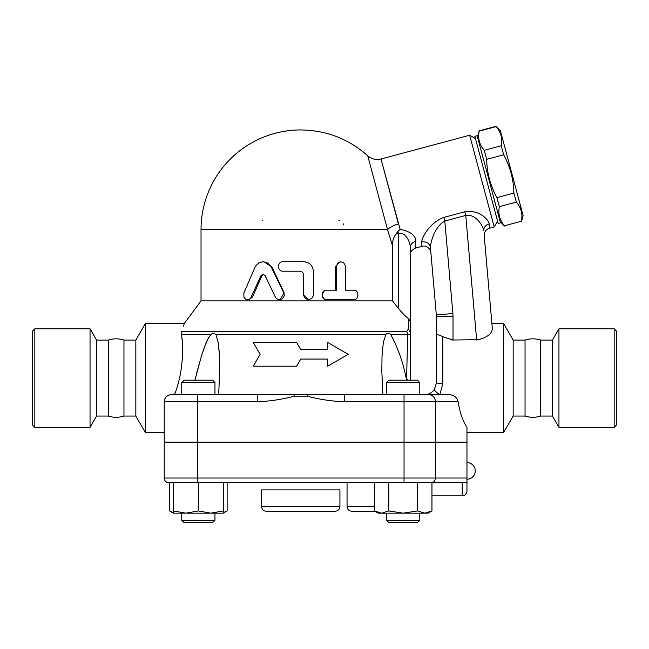 <?xml version="1.0" encoding="UTF-8"?>
<svg xmlns="http://www.w3.org/2000/svg" width="649" height="649" viewBox="0 0 649 649"><rect width="100%" height="100%" fill="white"/><g stroke="black" fill="none" stroke-linecap="round" stroke-linejoin="round"><path stroke-width="0.97" d="M34.827 427.334L32.45 424.957L32.45 331.168L34.827 328.792L34.827 427.334L90.049 427.334L90.049 328.792L34.827 328.792M90.049 427.334L96.555 416.058L96.555 340.076L90.049 328.792M96.555 416.058L108.334 416.058L108.334 340.076L96.555 340.076M108.334 416.058C113.543 417.705 118.751 417.705 123.959 416.058L123.959 340.076C118.751 338.421 113.543 338.421 108.334 340.076M123.959 416.058L135.836 416.058L135.836 340.076L123.959 340.076M135.836 416.058L145.425 432.672L145.425 323.453L135.836 340.076M164.229 432.672L145.425 432.672M406.59 378.489L407.71 334.47C409.616 334.787 410.476 334.438 410.282 333.424A7.123 6.068 180 0 0 408.253 329.181L406.631 331.704L181.655 331.704C185.281 320.736 185.281 320.736 181.655 331.704L181.42 334.47C184.032 347.767 182.71 374.376 174.524 394.681M183.545 326.147L184.04 324.484M182.304 359.846L182.612 353.381M182.028 339.395L181.825 337.545M170.289 394.762L168.691 395.2M167.32 395.939L166.29 396.799M165.446 397.829L164.716 399.232M449.846 394.689L171.352 394.681A7.123 7.123 0 0 0 164.229 401.804A7.123 7.123 0 0 1 164.408 400.23M257.231 394.681L257.231 401.804L197.466 401.804L197.466 442.172L164.229 442.172L164.229 401.804L197.466 401.804L197.466 394.681L181.72 394.681L181.72 382.577L214.965 382.577L214.965 394.681M214.965 382.577L212.588 380.2L184.097 380.2L181.72 382.577M382.869 394.681L381.839 371.423L382.01 356.285L383.308 342.567L385.839 334.47C387.266 333.01 388.873 333.01 390.666 334.47C398.072 347.986 403.37 363.197 406.558 380.095L406.582 380.2M216.141 335.29L218.267 342.956L219.492 356.155L219.638 373.443L218.648 394.681M327.68 366.19L327.68 359.067L327.68 366.19L348.245 354.322L327.68 342.445L327.68 349.568L327.68 342.445M253.272 366.19L260.119 354.322L253.272 366.19L296.642 366.19L300.755 359.067L327.68 359.067M296.642 342.445L300.755 349.568L296.642 342.445L253.272 342.445L260.119 354.322M422.15 394.681L419.789 394.446L422.15 394.681M406.631 331.704A7.123 6.157 90 0 1 407.71 334.47L406.566 379.373A16.623 5.46 0 0 1 408.253 380.2M406.566 379.373L406.558 380.095M197.466 442.172L466.964 442.172L466.964 427.245C463.013 421.623 460.06 413.145 458.097 401.804C457.091 397.553 454.243 395.176 449.562 394.681L439.884 394.681L442.805 383.445A6.409 0.633 180 0 1 436.396 382.813L434.497 389.254C432.177 392.71 428.851 394.519 424.527 394.681M344.278 394.681L344.278 401.804L435.43 401.804A7.123 6.725 -90 0 0 428.705 394.681L439.884 394.681A6.409 1.663 32.9 0 1 434.497 389.254M386.553 394.681L386.553 382.577L419.789 382.577L419.789 394.681M419.789 382.577L417.421 380.2L388.929 380.2L386.553 382.577M391.525 335.525L390.666 334.47L407.71 334.47M219.711 367.261L219.5 356.228M219.435 354.987L218.656 345.698M218.242 342.81L218.096 341.999M194.927 380.2L201.336 356.285L204.662 346.469L208.329 338.194L210.844 334.47L207.891 339.005M206.479 341.991L206.122 342.81M206.001 343.094L201.742 354.987M201.352 356.228L196.785 372.623M181.42 334.47L210.844 334.47C212.694 333.018 214.308 333.018 215.671 334.47L385.839 334.47M327.68 349.568L300.755 349.568M257.231 401.804C269.757 401.269 282.161 399.386 294.435 396.158L294.094 394.681M307.415 394.681L307.074 396.158C319.349 399.386 331.753 401.269 344.278 401.804M466.964 478.029L466.964 442.407L164.229 442.407L164.229 478.029A4.746 4.746 0 0 0 168.975 482.775A4.746 4.746 0 0 1 164.229 478.029A4.746 4.746 0 0 0 168.975 482.775L463.402 482.775L462.218 482.775L462.218 495.836C465.098 495.552 466.68 493.97 466.964 491.082L466.964 478.029L164.229 478.029M463.402 482.775L466.964 482.45L466.964 491.082M417.567 510.941L417.567 482.775L431.958 482.775L431.958 510.941L424.762 513.164L403.175 513.164L417.567 510.941L424.762 513.164L428.105 513.164L431.958 510.941M173.413 513.164L173.413 510.941L185.874 513.164L173.413 513.164L169.551 510.941L173.413 512.661M173.413 482.775L173.413 510.941M185.874 513.164L198.343 510.941L210.803 513.164L185.874 513.164M198.343 482.775L198.343 510.941M210.803 513.164L223.272 510.941L223.272 513.164L210.803 513.164M223.272 482.775L223.272 510.941M388.775 510.941L403.175 513.164L381.58 513.164L388.775 510.941L388.775 482.775M214.965 520.287L181.72 520.287L181.72 513.164L181.72 520.287L184.097 522.664L212.588 522.664L214.965 520.287L214.965 513.164M374.384 482.775L374.384 510.941L381.58 513.164L378.237 513.164L374.384 510.941M419.789 520.287L386.553 520.287L386.553 513.164L386.553 520.287L388.929 522.664L417.421 522.664L419.789 520.287L419.789 513.164M169.551 482.775L169.551 510.941M223.272 512.661L227.126 510.941L227.126 482.775M347.053 482.775L347.053 506.52C347.337 509.4 348.919 510.982 351.807 511.266L374.952 511.266L351.807 511.266M165.171 398.267A7.123 7.123 0 0 1 167.077 396.109M408.253 329.181L408.627 318.691L410.282 321.304L410.282 247.374C410.282 242.58 405.876 231.596 398.405 233.478L398.405 308.307L392.467 300.893L201.028 300.893L184.324 323.453L145.425 323.453M410.282 380.2L410.282 321.304M408.627 318.691C405.479 316.42 402.08 312.964 398.405 308.307M443.016 217.634L443.819 217.399C429.622 222.761 422.142 236.877 421.672 242.036L421.939 246.36L415.555 248.064L415.806 241.412C415.822 235.498 410.598 231.482 400.133 229.381L397.878 231.498L398.405 233.478L395.728 234.2C393.464 237.623 392.377 241.42 392.467 245.582L392.434 245.5M415.806 241.412A7.123 6.117 0 0 0 410.282 247.374L410.282 254.943C410.152 252.08 411.912 249.784 415.555 248.064M400.133 229.381L381.06 159.208L398.405 223.946A14.246 5.922 165 0 0 387.542 229.665L387.372 229.024M392.467 300.893L392.467 245.582L387.542 229.665L367.813 156.028L387.542 229.665L201.028 229.665A99.727 99.727 0 0 1 300.755 129.938C326.293 130.254 348.618 138.87 367.748 155.792C371.626 159.102 376.039 160.173 381.004 158.997L469.649 135.243L494.23 226.988L489.476 228.261L489.208 223.946C488.754 219.833 479.173 209.367 464.781 211.785L443.819 217.399L444.8 221.049L465.763 215.436L464.781 211.785M421.915 240.089L422.077 239.522M475.466 138.602L469.649 135.243M498.205 223.467L474.849 136.314L477.145 135.698L500.501 222.85L498.205 223.467M477.453 136.842L479.124 131.171C477.729 138.383 479.433 144.759 484.251 150.3L486.677 159.346C486.985 172.934 490.401 185.687 496.923 197.604L499.349 206.65C497.953 213.854 499.657 220.23 504.476 225.779L521.455 221.228C522.851 214.016 521.147 207.639 516.328 202.099L513.903 193.053C513.594 179.465 510.179 166.72 503.648 154.795L501.231 145.749C502.626 138.545 500.923 132.169 496.104 126.62L500.387 130.7L523.126 215.557L521.528 221.512M504.476 225.779L521.455 221.228M499.349 206.65L516.328 202.099M496.923 197.604L513.903 193.053M486.677 159.346L503.648 154.795M484.251 150.3L501.231 145.749M479.124 131.171L496.104 126.62M338.746 220.165A4.746 4.746 0 0 1 339.589 220.246A4.746 4.746 0 0 0 338.746 220.165M343.37 223.84A4.746 4.746 0 0 1 343.491 224.919A4.746 4.746 0 0 0 343.37 223.84M262.091 220.214A4.746 4.746 0 0 1 262.764 220.165M263.023 261.717L263.9 261.717L271.955 267.055L284.205 292.877L280.011 299.708L279.516 299.708L281.885 299.084L283.718 297.218L284.286 295.295L283.938 293.161L270.901 266.358L267.664 263.04L263.137 261.717L258.829 262.821L255.382 266.382L243.805 293.161L243.992 297.218L245.322 298.921L247.212 299.692L249.086 299.4L250.579 298.305L261.101 275.403L263.129 274.259L265.06 275.598L275.574 297.583L277.399 299.213L279.516 299.708M263.462 274.308L261.92 275.598L252.526 297.039L248.835 299.708L247.602 299.708M352.675 299.708L326.577 299.708C320.63 300 320.63 289.916 326.577 290.208L335.622 290.208L335.622 266.471L340.027 261.717L343.67 262.699L345.325 265.692L345.382 290.208L352.675 290.208M308.526 299.708L311.723 298.532L313.297 295.733L313.362 271.217C312.802 265.449 309.573 262.285 303.675 261.717L283.102 261.717C276.945 261.425 276.945 271.509 283.102 271.217L301.241 271.217L303.675 273.594L303.74 295.733L305.33 298.532L308.372 299.708L303.602 294.962L303.602 273.594L301.233 271.217M345.382 290.208L353.916 290.208C359.205 289.916 359.205 300 353.916 299.708L327.193 299.708C321.101 300 321.101 289.916 327.193 290.208L336.45 290.208L336.507 265.692L337.999 262.894L340.96 261.717M326.577 290.208L327.193 290.208M326.577 299.708L327.193 299.708M397.878 231.498L395.728 234.2M421.672 242.036A7.123 6.474 175 0 1 430.449 247.683C430.498 241.842 435.017 226.25 444.8 221.049L452.888 313.524A33.245 33.245 0 0 1 453.018 316.42L436.396 316.42L436.396 382.813L434.579 389.124A6.652 1.736 32.1 0 1 434.579 389.124L432.859 391.266M489.476 228.261C485.914 229.495 484.162 231.993 484.219 235.765L492.323 328.329C492.169 333.878 486.945 337.78 476.658 340.019L465.763 215.436C475.847 213.602 483.237 226.12 483.789 230.833A7.123 6.474 175 0 1 489.208 223.946M484.219 235.765L492.323 328.329L491.893 323.453L503.575 323.453L503.575 432.672L466.964 432.672M479.936 339.678L453.018 340.019L442.805 336.709C438.765 334.641 436.623 334.219 436.396 335.468M430.449 247.683L436.331 314.976A16.623 16.623 0 0 1 436.396 316.42M409.819 319.819L409.43 319.324M429.841 393.432L430.676 392.969M451.615 339.954L453.018 340.019L453.018 316.42M452.888 313.524L436.331 314.976L430.879 252.615C431.35 251.52 427.926 244.413 421.939 246.36M540.666 416.058L540.666 340.076L552.445 340.076L552.445 416.058L540.666 416.058C535.457 417.705 530.249 417.705 525.041 416.058L513.164 416.058L503.575 432.672M513.164 416.058L513.164 340.076L503.575 323.453M525.041 416.058L525.041 340.076L513.164 340.076M552.445 416.058L558.951 427.334L558.951 328.792L552.445 340.076M614.173 427.334L616.55 424.957L616.55 331.168L614.173 328.792L614.173 427.334L558.951 427.334M266.325 511.266L335.184 511.266C338.072 510.982 339.654 509.4 339.93 506.52L261.579 506.52C261.863 509.4 263.445 510.982 266.325 511.266M261.579 506.52L261.579 489.898L339.93 489.898L339.93 506.52M164.229 401.804A7.123 7.123 0 0 1 171.352 394.681M404.043 442.172L404.043 394.681M435.43 442.172L435.43 401.804L458.097 401.804M294.435 396.158L307.074 396.158M197.466 482.775L197.466 442.407M404.043 482.775L404.043 442.407M430.944 482.775A4.746 4.486 -90 0 0 435.43 478.029L435.43 442.407M374.384 506.52L347.053 506.52M271.955 267.055L271.274 267.055M252.526 297.039L251.374 297.039M261.92 275.598L261.003 275.598M335.622 266.471L336.45 266.471M442.805 383.445L442.805 336.709M381.799 367.261L381.799 366.685L381.799 367.261M219.711 367.496L219.711 366.685L219.711 367.496M388.929 522.664L386.553 520.287M223.272 513.164L227.126 510.941M184.097 522.664L181.72 520.287M466.964 479.213A8.307 8.307 0 0 0 475.271 470.906A8.307 8.307 0 0 0 466.964 462.591M431.958 495.836L462.218 495.836M497.588 221.171L494.23 226.988M500.192 221.698L504.549 226.063M479.051 130.887L496.023 126.336M201.028 229.665L201.028 300.893M525.041 340.076C530.249 338.421 535.457 338.421 540.666 340.076M614.173 328.792L558.951 328.792"/></g></svg>
